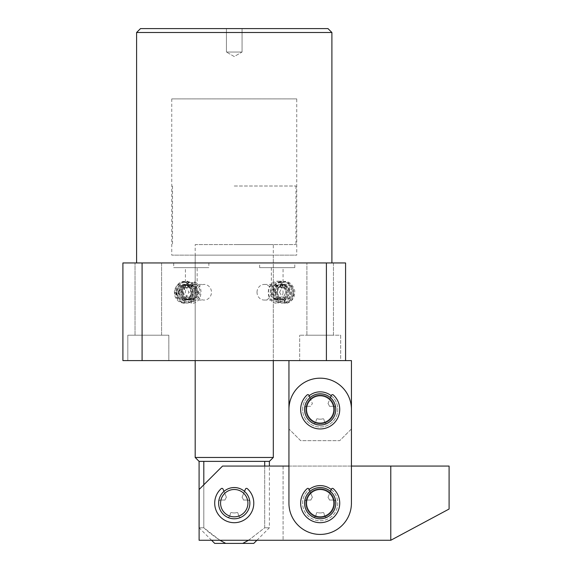 <?xml version="1.0" encoding="UTF-8"?>
<svg xmlns="http://www.w3.org/2000/svg" width="572" height="572" viewBox="0 0 572 572"><rect width="100%" height="100%" fill="white"/><g stroke="black" fill="none" stroke-linecap="round" stroke-linejoin="round"><path stroke-width="0.43" stroke-dasharray="2.86 2.15" d="M136.601 262.956L331.896 262.956L136.601 262.956M135.035 335.213L135.035 262.956L135.035 335.213L161.597 335.213L161.597 262.956L135.035 262.956L161.597 262.956L161.597 335.213L135.035 335.213M333.455 262.956L333.455 335.213L306.899 335.213L306.899 262.956L306.899 335.213L333.455 335.213L333.455 262.956L306.899 262.956L333.455 262.956M333.455 335.213L306.899 335.213L333.455 335.213M161.597 262.956L135.035 262.956L161.597 262.956M259.638 267.639L294.787 267.639L259.638 267.639L259.638 262.956L294.787 262.956L259.638 262.956M294.787 267.639L294.787 262.956M208.859 262.956L173.702 262.956L208.859 262.956L208.859 267.639L173.702 267.639L208.859 267.639M173.702 262.956L173.702 267.639M242.056 28.6L242.056 52.038L226.433 52.038L226.433 28.6L226.433 52.038L242.056 52.038L242.056 28.6L226.433 28.6L242.056 28.6M242.056 52.038L226.433 52.038L242.056 52.038L234.248 56.542L226.433 52.038L234.248 56.542L242.056 52.038M274.102 285.585C271.779 287.158 270.542 289.382 270.384 292.249C270.692 296.99 273.023 299.592 277.356 300.064L278.678 300.064C274.353 299.599 272.029 296.997 271.707 292.249L274.017 286.729L279.365 284.434L284.706 286.722L287.022 292.249L285.049 297.776L280.051 300.064L275.046 297.776L273.073 292.249L275.389 286.722L280.73 284.434L286.079 286.722L288.395 292.249L286.422 297.776L281.417 300.064L276.419 297.776L274.438 292.249C274.982 287.509 277.534 284.906 282.103 284.441C286.658 284.899 289.21 287.509 289.761 292.249L287.787 297.769L282.782 300.064L277.785 297.776L275.811 292.249L278.128 286.722L283.469 284.434L288.81 286.722L291.127 292.249L289.153 297.776L284.155 300.064L279.15 297.776L277.177 292.249C277.835 287.165 280.623 284.57 285.542 284.47C280.73 284.563 278.035 287.158 277.47 292.249C277.921 296.99 280.387 299.592 284.856 300.064L284.198 300.064C288.524 299.606 290.848 297.004 291.169 292.249L288.853 286.722L283.512 284.434L278.171 286.722L275.854 292.249L277.828 297.776L282.825 300.064L287.83 297.776L289.804 292.249L287.487 286.722L282.146 284.434L276.798 286.722L274.481 292.249L276.462 297.776L281.46 300.064L286.458 297.776L288.438 292.249C287.895 287.509 285.342 284.906 280.773 284.441C276.219 284.892 273.666 287.502 273.116 292.249L275.089 297.776L280.094 300.064L285.092 297.776L287.065 292.249L284.749 286.722L279.408 284.434L274.067 286.722L271.75 292.249L273.723 297.776L278.721 300.064L283.726 297.776L285.7 292.249C285.571 289.618 284.491 287.509 282.446 285.907L279.579 281.195L278.299 281.167L274.102 285.585C272.365 286.5 271.45 286.694 271.35 286.179L274.632 284.441L283.068 287.323L282.446 285.907M257.021 292.249A7.815 7.314 90 0 1 264.343 284.434A7.815 7.314 90 0 1 271.657 292.249A7.815 7.314 90 0 1 264.343 300.064A7.815 7.314 90 0 1 257.021 292.249M285.542 284.47L284.835 284.434L285.542 284.47C297.411 283.862 295.974 303.775 284.856 303.339L284.856 300.064M185.45 287.08L183.455 292.249L185.428 297.776L190.433 300.064L195.431 297.776L197.404 292.249L195.088 286.722L189.747 284.434L184.406 286.722L182.089 292.249L184.062 297.776L189.067 300.064L194.065 297.776L196.039 292.249C195.495 287.509 192.943 284.906 188.381 284.441C183.827 284.892 181.274 287.502 180.723 292.249L182.697 297.776L187.695 300.064L192.7 297.776L194.673 292.249L192.356 286.722L187.015 284.434L181.667 286.722L179.351 292.249L181.324 297.776L186.329 300.064L191.327 297.776L193.3 292.249L190.991 286.722L185.643 284.434L180.302 286.722L177.985 292.249C178.3 296.99 180.623 299.592 184.963 300.064L183.633 300.064C188.102 299.606 190.562 296.997 191.027 292.249L188.846 286.722L183.633 284.434L178.5 286.722L176.39 292.249C176.798 296.99 179.208 299.592 183.633 300.064C179.308 299.606 176.984 297.004 176.662 292.249L178.979 286.722L184.32 284.434L189.661 286.722L191.977 292.249L190.004 297.776L185.006 300.064L180.001 297.776L178.028 292.249L180.344 286.722L185.685 284.434L191.027 286.722L193.343 292.249L191.37 297.776L186.372 300.064L181.367 297.776L179.393 292.249C179.937 287.509 182.489 284.906 187.058 284.441C191.606 284.892 194.158 287.502 194.716 292.249L192.743 297.776L187.738 300.064L182.74 297.776L180.766 292.249L183.083 286.722L188.424 284.434L193.765 286.722L196.082 292.249L194.108 297.769L189.103 300.064L184.105 297.776L182.132 292.249C182.575 287.852 184.892 285.256 189.075 284.47L190.29 284.456C194.58 285.142 196.968 287.737 197.447 292.249C197.133 296.99 194.809 299.592 190.476 300.064L191.799 300.064C196.125 299.606 198.448 297.004 198.777 292.249L194.265 281.903L190.29 284.456L189.075 284.47L185.972 282.203L185.421 287.323L193.865 284.434L197.14 286.179L196.017 286.307M196.839 292.249A7.815 7.314 -90 0 1 204.154 284.434A7.815 7.314 -90 0 1 211.468 292.249A7.815 7.314 -90 0 1 204.154 300.064A7.815 7.314 -90 0 1 196.839 292.249M127.813 360.603L127.813 335.213L127.813 360.603L168.826 360.603L168.826 335.213L127.813 335.213L168.826 335.213L168.826 360.603L127.813 360.603M340.683 335.213L340.683 360.603L299.671 360.603L299.671 335.213L299.671 360.603L340.683 360.603L340.683 335.213L299.671 335.213L340.683 335.213M340.683 360.603L299.671 360.603L340.683 360.603M273.309 255.141L195.188 255.141L273.309 255.141L273.309 360.603L195.188 360.603L273.309 360.603L273.309 244.594L234.248 244.594L273.309 244.594M195.188 255.141L195.188 360.603L195.188 244.594L295.96 244.594L195.188 244.594M283.068 267.639L271.35 267.639L283.068 267.639L283.068 287.323M271.35 267.639L271.35 286.179M185.421 287.323L185.421 267.639L197.14 267.639L185.421 267.639M197.14 286.179L197.14 267.639M296.739 98.906L171.75 98.906L296.739 98.906L296.739 255.141L171.75 255.141L296.739 255.141M171.75 98.906L171.75 255.141M136.601 32.504L331.896 32.504M140.505 28.6L327.992 28.6M122.909 262.956L345.581 262.956L345.581 360.603L122.909 360.603L122.909 262.956M127.813 335.213L168.826 335.213L127.813 335.213M284.155 300.064L284.856 303.339C291.806 302.402 295.102 298.126 294.744 290.512C291.634 281.667 286.036 279.25 277.935 283.276C271.743 290.111 272.058 296.396 278.879 302.13C287.173 304.776 292.056 301.487 293.536 292.249C291.763 283.018 286.579 279.722 277.985 282.368C270.871 288.109 270.256 294.387 276.154 301.222C283.955 305.248 289.268 302.831 292.077 293.987C292.185 286.372 288.638 282.096 281.438 281.159L282.146 284.434M185.972 282.203L187.716 281.159C180.516 282.096 176.97 286.372 177.084 293.987C179.894 302.831 185.199 305.248 193 301.222C198.899 294.387 198.284 288.109 191.17 282.368C182.575 279.722 177.391 283.018 175.618 292.249C177.098 301.487 181.982 304.776 190.276 302.13C197.097 296.396 197.419 290.111 191.227 283.276C183.126 279.25 177.52 281.667 174.417 290.512C174.052 298.126 177.349 302.402 184.298 303.339L183.633 300.064M185.006 300.064L184.298 303.339M278.721 300.064L278.021 303.339C265.101 304.039 264.915 281.002 278.299 281.167M279.579 281.195L281.438 281.159L280.73 284.434M264.343 300.064L277.356 300.064L278.021 303.339M194.265 281.903C205.062 285.528 202.045 304.025 191.134 303.339L191.799 300.064L204.154 300.064M191.134 303.339L190.433 300.064M218.626 503.167A15.623 15.623 0 0 0 234.248 518.79A15.623 15.623 0 0 0 249.871 503.167A15.623 15.623 0 0 1 234.248 518.79A15.623 15.623 0 0 1 218.626 503.167A15.623 15.623 0 0 0 234.248 518.79A15.623 15.623 0 0 0 249.871 503.167A15.623 15.623 0 0 0 234.248 487.544A15.623 15.623 0 0 0 218.626 503.167A15.623 15.623 0 0 0 234.248 518.79A15.623 15.623 0 0 0 249.871 503.167A15.623 15.623 0 0 0 234.248 487.544A15.623 15.623 0 0 0 218.626 503.167A15.623 15.623 0 0 0 234.248 518.79A15.623 15.623 0 0 0 249.871 503.167A15.623 15.623 0 0 0 234.248 487.544A15.623 15.623 0 0 0 218.626 503.167A15.623 15.623 0 0 1 234.248 487.544A15.623 15.623 0 0 1 249.871 503.167A15.623 15.623 0 0 0 234.248 487.544A15.623 15.623 0 0 0 218.626 503.167A15.623 15.623 0 0 0 234.248 518.79A15.623 15.623 0 0 0 249.871 503.167A15.623 15.623 0 0 0 234.248 487.544A15.623 15.623 0 0 0 218.626 503.167A15.623 15.623 0 0 0 234.248 518.79A15.623 15.623 0 0 0 249.871 503.167A15.623 15.623 0 0 0 234.248 487.544A15.623 15.623 0 0 0 218.626 503.167M247.919 503.167A13.671 13.671 0 0 1 234.248 516.838A13.671 13.671 0 0 1 220.577 503.167A13.671 13.671 0 0 0 234.248 516.838A13.671 13.671 0 0 0 247.919 503.167A13.671 13.671 0 0 1 234.248 516.838A13.671 13.671 0 0 1 220.577 503.167A13.671 13.671 0 0 1 234.248 489.496A13.671 13.671 0 0 1 247.919 503.167A13.671 13.671 0 0 1 234.248 516.838A13.671 13.671 0 0 1 220.577 503.167A13.671 13.671 0 0 1 234.248 489.496A13.671 13.671 0 0 1 247.919 503.167A13.671 13.671 0 0 0 234.248 489.496A13.671 13.671 0 0 0 220.577 503.167A13.671 13.671 0 0 1 234.248 489.496A13.671 13.671 0 0 1 247.919 503.167M234.248 516.838A13.671 13.671 0 0 0 247.919 503.167A13.671 13.671 0 0 0 234.248 489.496A13.671 13.671 0 0 0 220.577 503.167A13.671 13.671 0 0 0 234.248 516.838M302.617 503.167A17.575 17.575 0 0 1 320.191 485.592A17.575 17.575 0 0 1 337.773 503.167A17.575 17.575 0 0 1 320.191 520.749A17.575 17.575 0 0 1 302.617 503.167A17.575 17.575 0 0 1 320.191 485.592A17.575 17.575 0 0 1 337.773 503.167A17.575 17.575 0 0 1 320.191 520.749A17.575 17.575 0 0 1 302.617 503.167M335.821 503.167A15.623 15.623 0 0 0 320.191 487.544A15.623 15.623 0 0 0 304.569 503.167A15.623 15.623 0 0 0 320.191 518.79A15.623 15.623 0 0 0 335.821 503.167A15.623 15.623 0 0 0 320.191 487.544A15.623 15.623 0 0 0 304.569 503.167A15.623 15.623 0 0 0 320.191 518.79A15.623 15.623 0 0 0 335.821 503.167A15.623 15.623 0 0 1 320.191 518.79A15.623 15.623 0 0 1 304.569 503.167A15.623 15.623 0 0 0 320.191 518.79A15.623 15.623 0 0 0 335.821 503.167A15.623 15.623 0 0 1 320.191 518.79A15.623 15.623 0 0 1 304.569 503.167A15.623 15.623 0 0 0 320.191 518.79A15.623 15.623 0 0 0 335.821 503.167A15.623 15.623 0 0 1 320.191 518.79A15.623 15.623 0 0 1 304.569 503.167A15.623 15.623 0 0 1 320.191 487.544A15.623 15.623 0 0 1 335.821 503.167A15.623 15.623 0 0 0 320.191 487.544A15.623 15.623 0 0 0 304.569 503.167A15.623 15.623 0 0 1 320.191 487.544A15.623 15.623 0 0 1 335.821 503.167A15.623 15.623 0 0 0 320.191 487.544A15.623 15.623 0 0 0 304.569 503.167A15.623 15.623 0 0 1 320.191 487.544A15.623 15.623 0 0 1 335.821 503.167M302.617 409.43A17.575 17.575 0 0 1 320.191 391.849A17.575 17.575 0 0 1 337.773 409.43A17.575 17.575 0 0 1 320.191 427.005A17.575 17.575 0 0 1 302.617 409.43A17.575 17.575 0 0 1 320.191 391.849A17.575 17.575 0 0 1 337.773 409.43A17.575 17.575 0 0 1 320.191 427.005A17.575 17.575 0 0 1 302.617 409.43A17.575 17.575 0 0 1 320.191 391.849A17.575 17.575 0 0 1 337.773 409.43A17.575 17.575 0 0 1 320.191 427.005A17.575 17.575 0 0 1 302.617 409.43A17.575 17.575 0 0 1 320.191 391.849A17.575 17.575 0 0 1 337.773 409.43A17.575 17.575 0 0 1 320.191 427.005A17.575 17.575 0 0 1 302.617 409.43M309.931 397.647L312.383 403.567A9.767 9.767 0 0 0 310.946 406.299L306.578 406.299L310.946 406.299A9.767 9.767 0 0 1 312.383 403.567A9.767 9.767 0 0 0 310.946 406.299L306.578 406.299A1.952 1.952 0 0 0 304.626 408.086A15.623 15.623 0 0 0 304.569 409.43A15.623 15.623 0 0 1 304.626 408.086A1.952 1.952 0 0 1 306.578 406.299A1.952 1.952 0 0 0 304.626 408.086A15.623 15.623 0 0 0 320.191 425.053A15.623 15.623 0 0 0 335.821 409.43A15.623 15.623 0 0 0 320.191 393.801A15.623 15.623 0 0 0 304.569 409.43A15.623 15.623 0 0 0 320.191 425.053A15.623 15.623 0 0 0 335.821 409.43A15.623 15.623 0 0 0 320.191 393.801A15.623 15.623 0 0 0 304.569 409.43A15.623 15.623 0 0 0 320.191 425.053A15.623 15.623 0 0 0 335.821 409.43A15.623 15.623 0 0 0 320.191 393.801A15.623 15.623 0 0 0 312.998 423.294A15.623 15.623 0 0 1 304.626 408.086A1.952 1.952 0 0 1 306.578 406.299L310.946 406.299A9.767 9.767 0 0 1 312.383 403.567L308.98 395.352A1.173 1.173 0 0 0 307.114 394.93A19.527 19.527 0 0 0 320.191 428.957A19.527 19.527 0 0 0 333.276 394.93A1.173 1.173 0 0 0 331.41 395.352L328.006 403.567A9.767 9.767 0 0 1 329.443 406.299L333.812 406.299A1.952 1.952 0 0 1 335.764 408.086A15.623 15.623 0 0 1 327.391 423.294A1.952 1.952 0 0 1 324.603 422.064L323.881 419.355A0.779 0.779 0 0 0 322.908 418.804A9.767 9.767 0 0 1 317.481 418.804A0.779 0.779 0 0 0 316.509 419.355L315.787 422.064A1.952 1.952 0 0 1 312.998 423.294A1.952 1.952 0 0 0 315.787 422.064A1.952 1.952 0 0 1 312.998 423.294A15.623 15.623 0 0 1 320.191 393.801A15.623 15.623 0 0 1 335.821 409.43A15.623 15.623 0 0 1 320.191 425.053A15.623 15.623 0 0 1 304.569 409.43A15.623 15.623 0 0 0 320.191 425.053A15.623 15.623 0 0 0 335.821 409.43A15.623 15.623 0 0 0 320.198 393.801A15.623 15.623 0 0 0 304.569 409.423A15.623 15.623 0 0 0 320.191 425.053A15.623 15.623 0 0 0 335.821 409.43A15.623 15.623 0 0 0 320.198 393.801A15.623 15.623 0 0 0 304.569 409.423A15.623 15.623 0 0 0 320.191 425.053A15.623 15.623 0 0 0 335.821 409.43A15.623 15.623 0 0 1 320.191 425.053A15.623 15.623 0 0 1 304.569 409.43A15.623 15.623 0 0 0 312.998 423.294A1.952 1.952 0 0 0 315.787 422.064L316.509 419.355A0.779 0.779 0 0 1 317.481 418.804A9.767 9.767 0 0 0 322.908 418.804A9.767 9.767 0 0 1 317.481 418.804A0.779 0.779 0 0 0 316.509 419.355A0.779 0.779 0 0 1 317.481 418.804A9.767 9.767 0 0 0 322.908 418.804A0.779 0.779 0 0 1 323.881 419.355A0.779 0.779 0 0 0 322.908 418.804A0.779 0.779 0 0 1 323.881 419.355L324.603 422.064A1.952 1.952 0 0 0 327.391 423.294A15.623 15.623 0 0 0 335.764 408.086A1.952 1.952 0 0 0 333.812 406.299A1.952 1.952 0 0 1 335.764 408.086A15.623 15.623 0 0 1 327.391 423.294A1.952 1.952 0 0 1 324.603 422.064L323.881 419.355L324.603 422.064A1.952 1.952 0 0 0 327.391 423.294A15.623 15.623 0 0 0 335.764 408.086A1.952 1.952 0 0 0 333.812 406.299L329.443 406.299A9.767 9.767 0 0 0 328.006 403.567A9.767 9.767 0 0 1 329.443 406.299L333.812 406.299L329.443 406.299A9.767 9.767 0 0 0 328.006 403.567L330.459 397.647M288.946 409.423L288.932 503.16A31.245 31.245 0 0 0 320.17 534.42A31.245 31.245 0 0 0 351.422 503.174L351.444 409.43A31.245 31.245 0 0 0 320.191 378.178A31.245 31.245 0 0 0 288.946 409.43L288.946 503.167A31.245 31.245 0 0 0 320.191 534.42A31.245 31.245 0 0 0 351.444 503.167L351.444 409.43A31.245 31.245 0 0 0 320.198 378.178A31.245 31.245 0 0 0 288.946 409.423L288.946 428.957L300.665 440.676L339.725 440.676L351.444 428.957L351.444 409.43A31.245 31.245 0 0 0 320.191 378.178A31.245 31.245 0 0 0 288.946 409.43L288.946 503.167A31.245 31.245 0 0 0 320.191 534.42A31.245 31.245 0 0 0 351.444 503.167L351.444 466.066M305.741 503.167A14.45 14.45 0 0 0 320.191 517.624A14.45 14.45 0 0 0 334.649 503.167A14.45 14.45 0 0 1 320.191 517.624A14.45 14.45 0 0 1 305.741 503.167A14.45 14.45 0 0 0 320.191 517.624A14.45 14.45 0 0 0 334.649 503.167A14.45 14.45 0 0 0 320.191 488.717A14.45 14.45 0 0 0 305.741 503.167A14.45 14.45 0 0 0 320.191 517.624A14.45 14.45 0 0 0 334.649 503.167A14.45 14.45 0 0 0 320.191 488.717A14.45 14.45 0 0 0 305.741 503.167A14.45 14.45 0 0 1 320.191 488.717A14.45 14.45 0 0 1 334.649 503.167A14.45 14.45 0 0 0 320.191 488.717A14.45 14.45 0 0 0 305.741 503.167M306.52 503.167A13.671 13.671 0 0 0 320.191 516.838A13.671 13.671 0 0 0 333.862 503.167A13.671 13.671 0 0 0 320.191 489.496A13.671 13.671 0 0 0 306.52 503.167M195.188 457.471L273.309 457.471M199.092 461.375L269.398 461.375M234.248 186.007L295.96 186.007L234.248 186.007M211.59 540.275L199.113 527.792L203.804 527.777L203.804 461.375M214.714 543.4L225.733 543.4C217.746 539.196 210.439 533.983 203.804 527.777L199.092 527.777M219.955 540.275L203.804 527.777L203.804 484.806M225.733 543.4L253.775 543.4M248.541 540.275L264.693 527.777L269.398 527.777L264.693 527.777L264.693 461.375M264.693 466.066L264.693 527.777L248.877 540.061M300.665 409.43A19.527 19.527 0 0 0 320.191 428.957A19.527 19.527 0 0 0 333.276 394.93A1.173 1.173 0 0 0 331.41 395.352A1.173 1.173 0 0 1 333.276 394.93A19.527 19.527 0 0 1 320.191 428.957A19.527 19.527 0 0 1 307.114 394.93A19.527 19.527 0 0 0 300.665 409.43M308.98 395.352A1.173 1.173 0 0 0 307.114 394.93A1.173 1.173 0 0 1 308.98 395.352M351.437 428.957L339.725 440.676L300.665 440.676L288.946 428.957L288.946 360.603L351.444 360.603L351.444 428.957M345.581 360.603L288.946 360.603M286.822 292.249A9.767 9.145 90 0 1 277.677 302.016A9.767 9.145 90 0 1 268.533 292.249A9.767 9.145 90 0 1 277.677 282.482A9.767 9.145 90 0 1 286.822 292.249M275.361 292.249A9.767 9.145 -90 0 0 284.506 302.016A9.767 9.145 -90 0 0 293.65 292.249A9.767 9.145 -90 0 0 284.506 282.482A9.767 9.145 -90 0 0 275.361 292.249M277.341 292.249A8.029 7.522 -90 0 0 284.856 300.279A8.029 7.522 -90 0 0 292.378 292.249A8.029 7.522 -90 0 0 284.856 284.22A8.029 7.522 -90 0 0 277.341 292.249M283.054 292.249A6.835 6.399 90 0 1 276.648 299.084A6.835 6.399 90 0 1 270.249 292.249A6.835 6.399 90 0 1 276.648 285.414A6.835 6.399 90 0 1 283.054 292.249M283.397 287.366L278.114 287.366L275.475 292.249L279.579 292.249L282.218 297.133L287.502 297.133L290.14 292.249L287.502 287.366L283.397 287.366L286.036 292.249L290.14 292.249M279.579 292.249L282.218 287.366L287.502 287.366M287.502 297.133L283.397 297.133L286.036 292.249M275.475 292.249L278.114 297.133L283.397 297.133M278.114 297.133L282.218 297.133M278.114 287.366L282.218 287.366M199.964 292.249A9.767 9.145 -90 0 1 190.819 302.016A9.767 9.145 -90 0 1 181.667 292.249A9.767 9.145 -90 0 1 190.819 282.482A9.767 9.145 -90 0 1 199.964 292.249M174.839 292.249A9.767 9.145 90 0 0 183.984 302.016A9.767 9.145 90 0 0 193.136 292.249A9.767 9.145 90 0 0 183.984 282.482A9.767 9.145 90 0 0 174.839 292.249M176.119 292.249A8.029 7.522 90 0 0 183.633 300.279A8.029 7.522 90 0 0 191.155 292.249A8.029 7.522 90 0 0 183.633 284.22A8.029 7.522 90 0 0 176.119 292.249M198.248 292.249A6.835 6.399 -90 0 1 191.842 299.084A6.835 6.399 -90 0 1 185.442 292.249A6.835 6.399 -90 0 1 191.842 285.414A6.835 6.399 -90 0 1 198.248 292.249M190.376 287.366L185.099 287.366L182.461 292.249L178.357 292.249L180.995 297.133L186.272 297.133L188.917 292.249L186.272 287.366L190.376 287.366L193.021 292.249L188.917 292.249M178.357 292.249L180.995 287.366L186.272 287.366M186.272 297.133L190.376 297.133L193.021 292.249M182.461 292.249L185.099 297.133L190.376 297.133M185.099 297.133L180.995 297.133M185.099 287.366L180.995 287.366M331.238 489.51A17.575 17.575 0 0 1 320.17 520.749A17.575 17.575 0 0 1 309.145 489.489M330.459 491.391L331.41 489.089A1.173 1.173 0 0 1 333.276 488.667A19.527 19.527 0 0 1 320.191 522.701A19.527 19.527 0 0 1 307.114 488.667A1.173 1.173 0 0 1 308.98 489.089A1.173 1.173 0 0 0 307.114 488.667A19.527 19.527 0 0 0 320.191 522.701A19.527 19.527 0 0 0 333.276 488.667A1.173 1.173 0 0 0 331.41 489.089L328.006 497.311A9.767 9.767 0 0 1 329.443 500.042L333.812 500.042L329.443 500.042A9.767 9.767 0 0 0 328.006 497.311A9.767 9.767 0 0 1 329.443 500.042L333.812 500.042A1.952 1.952 0 0 1 335.764 501.83A1.952 1.952 0 0 0 333.812 500.042A1.952 1.952 0 0 1 335.764 501.83A15.623 15.623 0 0 1 327.391 517.038A15.623 15.623 0 0 0 335.764 501.83A15.623 15.623 0 0 1 327.391 517.038A1.952 1.952 0 0 1 324.603 515.808L323.881 513.098L324.603 515.808A1.952 1.952 0 0 0 327.391 517.038A1.952 1.952 0 0 1 324.603 515.808L323.881 513.098A0.779 0.779 0 0 0 322.908 512.548A9.767 9.767 0 0 1 317.481 512.548A0.779 0.779 0 0 0 316.509 513.098A0.779 0.779 0 0 1 317.481 512.548A9.767 9.767 0 0 0 322.908 512.548A9.767 9.767 0 0 1 317.481 512.548A0.779 0.779 0 0 0 316.509 513.098L315.787 515.808A1.952 1.952 0 0 1 312.998 517.038A1.952 1.952 0 0 0 315.787 515.808A1.952 1.952 0 0 1 312.998 517.038A15.623 15.623 0 0 1 304.626 501.83A1.952 1.952 0 0 1 306.578 500.042L310.946 500.042A9.767 9.767 0 0 1 312.383 497.311L308.98 489.089L312.383 497.311A9.767 9.767 0 0 0 310.946 500.042A9.767 9.767 0 0 1 312.383 497.311L308.98 489.089A1.173 1.173 0 0 0 307.114 488.667A19.527 19.527 0 0 0 320.191 522.701A19.527 19.527 0 0 0 333.276 488.667A1.173 1.173 0 0 0 331.41 489.089L328.006 497.311A9.767 9.767 0 0 1 329.443 500.042L333.812 500.042A1.952 1.952 0 0 1 335.764 501.83A15.623 15.623 0 0 1 327.391 517.038A1.952 1.952 0 0 1 324.603 515.808L323.881 513.098A0.779 0.779 0 0 0 322.908 512.548A9.767 9.767 0 0 1 317.481 512.548A0.779 0.779 0 0 0 316.509 513.098L315.787 515.808A1.952 1.952 0 0 1 312.998 517.038A15.623 15.623 0 0 1 304.626 501.83A1.952 1.952 0 0 1 306.578 500.042A1.952 1.952 0 0 0 304.626 501.83A15.623 15.623 0 0 0 312.998 517.038A15.623 15.623 0 0 1 304.569 503.167A15.623 15.623 0 0 0 320.177 518.79A15.623 15.623 0 0 0 335.8 503.174A15.623 15.623 0 0 0 320.177 487.544A15.623 15.623 0 0 0 304.554 503.167A15.623 15.623 0 0 1 304.626 501.83A1.952 1.952 0 0 1 306.578 500.042L310.946 500.042A9.767 9.767 0 0 1 312.383 497.311L309.931 491.391A15.623 15.623 0 0 0 320.177 518.79A15.623 15.623 0 0 0 335.8 503.174A15.623 15.623 0 0 0 320.184 487.544A15.623 15.623 0 0 1 335.821 503.167A15.623 15.623 0 0 1 320.191 518.79A15.623 15.623 0 0 0 335.821 503.167A15.623 15.623 0 0 0 320.191 487.544A15.623 15.623 0 0 0 304.569 503.167A15.623 15.623 0 0 0 320.191 518.79A15.623 15.623 0 0 1 304.569 503.167A15.623 15.623 0 0 1 320.191 487.544M331.245 395.76A17.575 17.575 0 0 1 320.191 427.005A17.575 17.575 0 0 1 309.145 395.76M302.602 503.167A17.575 17.575 0 0 1 320.177 485.592A17.575 17.575 0 0 1 337.752 503.174A17.575 17.575 0 0 1 320.17 520.749A17.575 17.575 0 0 1 302.602 503.167M302.617 409.423A17.575 17.575 0 0 1 320.198 391.849A17.575 17.575 0 0 1 337.773 409.43A17.575 17.575 0 0 1 320.191 427.005A17.575 17.575 0 0 1 302.617 409.423M253.775 503.167A19.527 19.527 0 0 1 234.248 522.701A19.527 19.527 0 0 1 221.164 488.667A1.173 1.173 0 0 1 223.03 489.089L226.433 497.311A9.767 9.767 0 0 0 224.996 500.042L220.628 500.042A1.952 1.952 0 0 0 218.683 501.83A15.623 15.623 0 0 0 227.048 517.038A1.952 1.952 0 0 0 229.837 515.808L230.566 513.098A0.779 0.779 0 0 1 231.531 512.548A9.767 9.767 0 0 0 236.958 512.548A0.779 0.779 0 0 1 237.931 513.098L238.66 515.808A1.952 1.952 0 0 0 241.441 517.038A15.623 15.623 0 0 0 249.871 503.167A15.623 15.623 0 0 1 241.441 517.038A1.952 1.952 0 0 1 238.66 515.808A1.952 1.952 0 0 0 241.441 517.038A15.623 15.623 0 0 0 249.814 501.83A1.952 1.952 0 0 0 247.869 500.042L243.5 500.042A9.767 9.767 0 0 0 242.056 497.311L245.459 489.089A1.173 1.173 0 0 1 247.333 488.667A19.527 19.527 0 0 1 234.248 522.701A19.527 19.527 0 0 1 221.164 488.667A1.173 1.173 0 0 1 223.03 489.089L226.433 497.311A9.767 9.767 0 0 0 224.996 500.042L220.628 500.042A1.952 1.952 0 0 0 218.683 501.83A1.952 1.952 0 0 1 220.628 500.042L224.996 500.042A9.767 9.767 0 0 1 226.433 497.311L223.03 489.089A1.173 1.173 0 0 0 221.164 488.667A19.527 19.527 0 0 0 234.248 522.701A19.527 19.527 0 0 0 247.333 488.667A19.527 19.527 0 0 1 253.775 503.167M223.981 491.391L226.433 497.311A9.767 9.767 0 0 0 224.996 500.042L220.628 500.042A1.952 1.952 0 0 0 218.683 501.83A15.623 15.623 0 0 0 227.048 517.038A1.952 1.952 0 0 0 229.837 515.808L230.566 513.098L229.837 515.808A1.952 1.952 0 0 1 227.048 517.038A15.623 15.623 0 0 1 218.683 501.83A15.623 15.623 0 0 0 227.048 517.038A1.952 1.952 0 0 0 229.837 515.808L230.566 513.098A0.779 0.779 0 0 1 231.531 512.548A9.767 9.767 0 0 0 236.958 512.548A0.779 0.779 0 0 1 237.931 513.098L238.66 515.808A1.952 1.952 0 0 0 241.441 517.038A15.623 15.623 0 0 0 249.814 501.83A15.623 15.623 0 0 1 249.871 503.167A15.623 15.623 0 0 0 249.814 501.83A1.952 1.952 0 0 0 247.869 500.042L243.5 500.042A9.767 9.767 0 0 0 242.056 497.311L245.459 489.089A1.173 1.173 0 0 1 247.333 488.667A1.173 1.173 0 0 0 245.459 489.089L242.056 497.311A9.767 9.767 0 0 1 243.5 500.042L247.869 500.042A1.952 1.952 0 0 1 249.814 501.83A1.952 1.952 0 0 0 247.869 500.042L243.5 500.042A9.767 9.767 0 0 0 242.056 497.311L244.509 491.391M236.958 512.548A9.767 9.767 0 0 1 231.531 512.548A0.779 0.779 0 0 0 230.566 513.098A0.779 0.779 0 0 1 231.531 512.548A9.767 9.767 0 0 0 236.958 512.548A0.779 0.779 0 0 1 237.931 513.098A0.779 0.779 0 0 0 236.958 512.548M323.881 513.098A0.779 0.779 0 0 0 322.908 512.548A0.779 0.779 0 0 1 323.881 513.098M316.509 513.098L315.787 515.808L316.509 513.098M305.741 409.43A14.45 14.45 0 0 0 320.191 423.881A14.45 14.45 0 0 0 334.649 409.43A14.45 14.45 0 0 1 320.191 423.881A14.45 14.45 0 0 1 305.741 409.43A14.45 14.45 0 0 0 320.191 423.881A14.45 14.45 0 0 0 334.649 409.43A14.45 14.45 0 0 0 320.191 394.973A14.45 14.45 0 0 0 305.741 409.43A14.45 14.45 0 0 0 320.191 423.881A14.45 14.45 0 0 0 334.649 409.43A14.45 14.45 0 0 0 320.191 394.973A14.45 14.45 0 0 0 305.741 409.43A14.45 14.45 0 0 1 320.191 394.973A14.45 14.45 0 0 1 334.649 409.43A14.45 14.45 0 0 0 320.191 394.973A14.45 14.45 0 0 0 305.741 409.43M335.821 409.43A15.623 15.623 0 0 1 320.191 425.053A15.623 15.623 0 0 1 304.569 409.43A15.623 15.623 0 0 0 320.191 425.053A15.623 15.623 0 0 0 335.821 409.43A15.623 15.623 0 0 1 320.191 425.053A15.623 15.623 0 0 1 304.569 409.43A15.623 15.623 0 0 1 320.191 393.801A15.623 15.623 0 0 1 335.821 409.43A15.623 15.623 0 0 0 320.191 393.801A15.623 15.623 0 0 0 304.569 409.43A15.623 15.623 0 0 1 320.191 393.801A15.623 15.623 0 0 1 335.821 409.43A15.623 15.623 0 0 0 320.191 393.801A15.623 15.623 0 0 0 304.569 409.43A15.623 15.623 0 0 1 320.191 393.801A15.623 15.623 0 0 1 335.821 409.43M306.52 409.43A13.671 13.671 0 0 0 320.191 423.101A13.671 13.671 0 0 0 333.862 409.43A13.671 13.671 0 0 0 320.191 395.76A13.671 13.671 0 0 0 306.52 409.43M244.516 491.377A15.623 15.623 0 0 1 234.263 518.79A15.623 15.623 0 0 0 249.885 503.167A15.623 15.623 0 0 0 234.263 487.544A15.623 15.623 0 0 1 249.885 503.167A15.623 15.623 0 0 1 234.263 518.79A15.623 15.623 0 0 0 249.885 503.167A15.623 15.623 0 0 0 234.263 487.544A15.623 15.623 0 0 0 218.64 503.167A15.623 15.623 0 0 0 234.263 518.79A15.623 15.623 0 0 1 218.64 503.174A15.623 15.623 0 0 1 234.255 487.544A15.623 15.623 0 0 0 218.64 503.167A15.623 15.623 0 0 0 234.263 518.79A15.623 15.623 0 0 1 218.64 503.167A15.623 15.623 0 0 1 234.263 487.544M222.544 466.066L390.783 466.066L390.783 540.275L199.113 540.275L199.113 489.496L222.544 466.066M288.939 466.066L351.43 466.066M390.783 540.275L449.091 509.03L449.091 466.066L390.783 466.066M283.09 466.066L283.09 540.275L283.09 466.066M283.09 540.275L199.113 540.275L199.113 489.496L199.113 540.275L283.09 540.275M188.424 284.434L187.716 281.159L187.015 284.434M264.343 284.434L274.632 284.434M193.865 284.434L204.154 284.434M183.633 284.434L184.32 284.434M295.96 186.007L295.96 244.594M172.537 186.007L172.537 244.594M256.899 540.275L269.398 527.777L269.398 466.066M277.677 302.016L284.506 302.016M277.677 282.482L284.506 282.482M190.819 302.016L183.984 302.016M190.819 282.482L183.984 282.482"/><path stroke-width="0.86" d="M331.896 262.956L331.896 32.504L136.601 32.504L136.601 262.956M331.896 32.504L327.992 28.6L140.505 28.6L136.601 32.504M142.085 262.956L122.909 262.956L122.909 360.603L142.085 360.603L142.085 262.956L326.405 262.956L326.405 360.603L345.581 360.603L345.581 262.956L326.405 262.956M142.085 360.603L326.405 360.603M249.871 503.167A15.623 15.623 0 0 1 234.248 518.79A15.623 15.623 0 0 1 218.626 503.167A15.623 15.623 0 0 1 234.248 487.544A15.623 15.623 0 0 1 249.871 503.167M247.919 503.167A13.671 13.671 0 0 1 234.248 516.838A13.671 13.671 0 0 1 220.577 503.167A13.671 13.671 0 0 1 234.248 489.496A13.671 13.671 0 0 1 247.919 503.167M351.444 466.066L351.444 360.603L345.581 360.603M335.821 503.167A15.623 15.623 0 0 1 320.191 518.79A15.623 15.623 0 0 1 304.569 503.167A15.623 15.623 0 0 1 320.191 487.544A15.623 15.623 0 0 1 335.821 503.167M333.862 503.167A13.671 13.671 0 0 1 320.191 516.838A13.671 13.671 0 0 1 306.52 503.167A13.671 13.671 0 0 1 320.191 489.496A13.671 13.671 0 0 1 333.862 503.167M269.398 466.066L269.398 461.375L199.092 461.375L195.188 457.471L195.188 360.603M269.398 461.375L273.309 457.471L195.188 457.471M199.092 527.777L199.092 461.375M203.804 484.806L203.804 461.375M248.877 540.061L242.757 543.4L214.714 543.4L211.59 540.275M264.693 466.066L264.693 461.375M219.955 540.275L225.733 543.4M256.899 540.275L253.775 543.4L242.757 543.4L248.541 540.275M288.946 360.603L288.932 503.16A31.245 31.245 0 0 0 320.17 534.42A31.245 31.245 0 0 0 351.422 503.174L351.444 409.43A31.245 31.245 0 0 0 320.198 378.178A31.245 31.245 0 0 0 288.946 409.423M309.145 489.489A17.575 17.575 0 0 1 331.238 489.51M320.184 487.544A15.623 15.623 0 0 0 309.924 491.377L308.98 489.089A1.173 1.173 0 0 0 307.114 488.667A19.527 19.527 0 0 0 320.191 522.701A19.527 19.527 0 0 0 333.276 488.667A1.173 1.173 0 0 0 331.41 489.089L330.459 491.391M309.145 395.76A17.575 17.575 0 0 1 331.245 395.76M244.509 491.391L245.459 489.089A1.173 1.173 0 0 1 247.333 488.667A19.527 19.527 0 0 1 234.248 522.701A19.527 19.527 0 0 1 221.164 488.667A1.173 1.173 0 0 1 223.03 489.089L223.981 491.391M309.931 397.647L308.98 395.352A1.173 1.173 0 0 0 307.114 394.93A19.527 19.527 0 0 0 320.191 428.957A19.527 19.527 0 0 0 333.276 394.93A1.173 1.173 0 0 0 331.41 395.352L330.459 397.647M335.821 409.43A15.623 15.623 0 0 1 320.191 425.053A15.623 15.623 0 0 1 304.569 409.43A15.623 15.623 0 0 1 320.191 393.801A15.623 15.623 0 0 1 335.821 409.43M333.862 409.43A13.671 13.671 0 0 1 320.191 423.101A13.671 13.671 0 0 1 306.52 409.43A13.671 13.671 0 0 1 320.191 395.76A13.671 13.671 0 0 1 333.862 409.43M234.255 487.544A15.623 15.623 0 0 1 244.516 491.377M351.43 466.066L449.091 466.066L449.091 509.03L390.783 540.275L199.113 540.275L199.113 489.496L222.544 466.066L288.939 466.066M390.783 540.275L390.783 466.066M273.309 457.471L273.309 360.603"/></g></svg>
